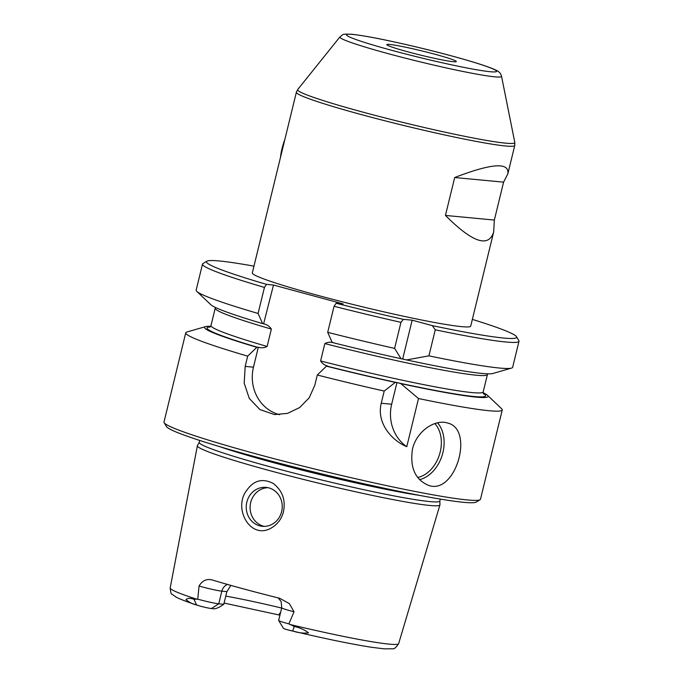 <?xml version="1.0" encoding="UTF-8"?>
<svg xmlns="http://www.w3.org/2000/svg" width="683" height="683" viewBox="0 0 683 683"><rect width="100%" height="100%" fill="white"/><g stroke="black" fill="none" stroke-linecap="round" stroke-linejoin="round"><path stroke-width="1.02" d="M284.785 139.75A28.02 10.808 105.2 0 0 280.474 157.431M389.686 44.446A35.832 2.194 -166.3 0 1 449.619 58.567A35.832 2.194 -166.3 0 1 425.475 56.279A35.832 2.194 -166.3 0 1 389.686 44.446A35.832 2.194 -166.3 0 1 449.619 58.567A35.832 2.194 -166.3 0 1 425.475 56.279A35.832 2.194 -166.3 0 1 389.686 44.446M333.637 342.781C330.487 341.867 327.55 342.14 324.843 343.583L320.6 360.957C322.308 363.595 324.749 365.328 327.942 366.139L326.431 366.165L317.296 375.018L314.803 385.263L309.203 397.822L299.649 407.563L287.534 413.377L274.506 414.581L259.916 409.578L249.286 398.428L244.19 383.146L245.18 366.395L247.681 356.142L256.817 347.297L258.319 347.263C261.487 348.176 264.415 347.903 267.121 346.46L271.356 329.086C269.674 326.457 267.224 324.732 264.022 323.904L262.588 323.597L258.089 313.463A162.887 9.955 -166.3 0 1 196.798 291.385A162.887 9.955 -166.3 0 1 196.149 290.138L202.501 264.09A162.887 9.955 -166.3 0 1 202.945 263.57L206.872 261.196A159.626 9.758 -166.3 0 1 253.974 266.157M262.588 323.597A145.931 8.922 -166.3 0 1 210.885 304.763L196.798 291.385M381.242 403.243L384.205 391.069L395.261 382.403L396.96 382.523L391.666 404.225A39.093 35.986 -84.6 0 0 406.769 446.691C391.811 440.509 376.324 423.076 381.242 403.243L391.666 404.225M202.501 264.09A162.887 9.955 -166.3 0 0 264.441 287.415L266.515 284.376A159.626 9.758 -166.3 0 1 206.872 261.196M258.319 347.263L253.47 367.181A39.093 35.986 -84.6 0 0 279.646 414.683M264.347 526.38A19.542 17.989 95.4 0 1 263.484 526.175A19.542 17.989 95.4 0 1 250.243 505.044A19.542 17.989 95.4 0 1 268.001 487.688M266.515 284.376L273.49 285.042L263.638 323.699M230.88 585.399L226.901 591.649L223.776 604.284C220.148 606.939 216.989 608.451 214.308 608.826L211.423 608.553A8.99 0.546 -166.3 0 1 200.187 606.12L196.593 604.959C193.161 604.318 189.601 602.551 185.913 599.648C187.612 598.095 190.301 597.975 193.981 599.298L196.593 604.959M223.776 604.284L218.765 603.806A15.504 0.948 -166.3 0 1 197.754 599.17L193.981 599.298M279.97 615.033L278.698 614.905L280.662 612.19M278.664 620.514A15.504 0.948 13.7 0 0 288.892 623.878L294.031 611.78A15.504 0.948 -166.3 0 1 281.729 607.819L278.647 620.454A15.504 0.948 13.7 0 0 278.664 620.514L283.445 628.351A8.99 0.546 13.7 0 0 288.414 630.042L292.734 631.015C298.411 632.859 303.67 633.482 308.52 632.868C304.678 629.828 299.914 627.703 294.228 626.473L292.734 631.015M226.901 591.649L221.838 591.171A15.504 0.948 -166.3 0 1 199.043 586.023L197.754 599.17M199.043 586.023C202.424 580.465 206.923 578.475 212.541 580.063L211.943 579.91M199.265 442.319L197.43 445.658A124.827 7.633 13.7 0 0 197.378 445.794A124.827 7.633 13.7 0 0 293.152 476.819A124.827 7.633 13.7 0 0 429.803 505.471A124.827 7.633 13.7 0 0 439.929 504.925A124.827 7.633 13.7 0 0 439.946 504.771L439.861 500.972M294.031 611.78L289.344 603.618L279.663 598.265A118.748 7.257 -166.3 0 1 212.541 580.063M288.892 623.878L294.228 626.473M272.722 527.097C278.041 523.537 281.584 518.585 283.334 512.259C285.938 500.255 282.523 490.625 273.089 483.359C262.511 478.083 253.769 480.354 246.853 490.181C232.348 508.306 250.96 541.815 272.722 527.097M259.617 525.808A19.542 17.989 -84.6 0 0 262.4 526.311A19.542 17.989 -84.6 0 0 281.644 511.567A19.542 17.989 -84.6 0 0 266.08 487.389A19.542 17.989 -84.6 0 0 246.529 503.636A19.542 17.989 -84.6 0 0 259.617 525.808M395.261 382.403A145.931 8.922 -166.3 0 1 326.431 366.165M507.853 173.806L503.584 182.148L454.69 177.529C491.769 163.271 509.484 162.025 507.853 173.806L514.751 145.479A112.388 6.873 -166.3 0 1 403.935 125.535A112.388 6.873 -166.3 0 1 296.371 92.239L252.326 272.893A112.388 6.873 13.7 0 0 338.392 300.802A112.388 6.873 13.7 0 0 461.597 326.636A112.388 6.873 13.7 0 0 470.715 326.124L493.655 232.041C488.533 247.98 472.465 242.448 445.444 215.435L494.347 220.063L493.655 232.041M472.354 319.396A159.626 9.758 -166.3 0 1 516.459 336.668L518.849 340.578A162.887 9.955 -166.3 0 1 519.003 341.244A162.887 9.955 -166.3 0 1 435.267 329.804L428.915 355.852L406.598 359.924L401.032 358.712L394.612 348.39L400.964 322.342L403.354 319.337A159.626 9.758 -166.3 0 1 336.13 303.252L343.105 303.909L273.49 285.042M403.354 319.337L412.156 320.173L432.313 325.637L435.267 329.804M516.459 336.668A159.626 9.758 -166.3 0 1 432.313 325.637M503.584 182.148L494.347 220.063M454.69 177.529L445.444 215.435M256.817 347.297A145.931 8.922 -166.3 0 1 205.557 326.619A145.931 8.922 -166.3 0 1 210.697 326.295M483.103 392.699A145.931 8.922 -166.3 0 1 487.517 395.346A145.931 8.922 -166.3 0 1 400.827 383.615L418.508 398.531L406.769 446.691M396.96 382.523L400.827 383.615M519.003 341.244L512.651 367.292A162.887 9.955 -166.3 0 1 511.516 368.103A162.887 9.955 -166.3 0 1 428.915 355.852M487.517 395.346L501.612 408.733A162.887 9.955 -166.3 0 1 502.253 409.971L480.499 499.205A162.887 9.955 -166.3 0 1 480.055 499.725A162.887 9.955 -166.3 0 1 319.892 470.297A162.887 9.955 -166.3 0 1 164.151 422.709A162.887 9.955 -166.3 0 1 163.997 422.043L185.75 332.817A162.887 9.955 -166.3 0 1 186.894 332.006L205.557 326.619M502.253 409.971A162.887 9.955 -166.3 0 1 418.508 398.531M384.205 391.069A162.887 9.955 -166.3 0 1 317.296 375.018M247.681 356.142A162.887 9.955 -166.3 0 1 185.75 332.817M412.455 449.192C409.809 467.479 415.093 479.5 428.292 485.263C455.356 495.884 474.77 429.445 447.835 423.11C435.378 418.696 416.459 431.093 412.455 449.192M511.516 368.103L492.844 373.499A145.931 8.922 -166.3 0 1 406.598 359.924M403.38 359.045L402.441 358.848M401.032 358.712A145.931 8.922 -166.3 0 1 332.211 342.473L327.703 332.339A162.887 9.955 -166.3 0 0 394.612 348.39M400.964 322.342A162.887 9.955 -166.3 0 1 334.055 306.291L327.703 332.339M336.13 303.252L334.055 306.291M264.441 287.415L258.089 313.463M412.156 320.173L402.714 358.908M289.72 624.416A117.587 7.189 -166.3 0 0 389.131 644.12A117.587 7.189 -166.3 0 0 398.667 643.608C396.072 647.586 394.023 649.302 392.529 648.765L384.273 648.85L371.885 647.33C351.233 644.137 323.674 638.443 289.208 630.247L288.414 630.042M440.322 499.094L439.843 501.032A123.819 7.573 -166.3 0 1 317.757 479.056A123.819 7.573 -166.3 0 1 199.248 442.379L199.718 440.441M480.055 499.725L476.128 502.099A159.626 9.758 -166.3 0 1 319.166 473.268A159.626 9.758 -166.3 0 1 166.541 426.627L164.151 422.709M245.18 366.395L253.47 367.181M257.858 347.391A143.336 8.768 -166.3 0 1 210.151 326.944M267.121 346.46A140.083 8.563 -166.3 0 1 210.987 325.569L215.222 308.195A140.083 8.563 -166.3 0 0 271.356 329.086M514.751 145.479L514.811 142.465A111.781 6.839 -166.3 0 1 404.592 122.829A111.781 6.839 -166.3 0 1 297.703 89.533L296.371 92.239M514.811 142.465L501.535 76.3A83.198 5.088 -166.3 0 1 419.499 61.692A83.198 5.088 -166.3 0 1 339.938 36.908L297.703 89.533M352.769 34.44A77.29 4.73 -166.3 0 1 482.036 64.894A77.29 4.73 -166.3 0 1 429.966 59.967A77.29 4.73 -166.3 0 1 352.769 34.44M227.43 584.417A9.775 8.999 95.4 0 0 221.838 591.171L218.765 603.806L211.423 608.553M197.105 599.307A117.587 7.189 -166.3 0 1 170.187 587.909L197.378 445.794M320.6 360.957A140.083 8.563 -166.3 0 0 483.18 391.922L487.414 374.549A140.083 8.563 -166.3 0 1 324.843 343.583M396.669 382.54A143.336 8.768 -166.3 0 1 327.481 366.267M483.291 393.528A143.336 8.768 -166.3 0 1 397.6 382.745M225.808 596.114A84.701 5.182 -166.3 0 1 281.669 608.066M437.564 422.828A32.579 23.794 -72.5 0 1 442.072 455.561A32.579 23.794 -72.5 0 1 419.541 479.654M419.797 495.423A123.819 7.573 -166.3 0 1 219.627 446.631M434.858 423.58A30.624 22.368 -72.5 0 1 439.425 454.767A30.624 22.368 -72.5 0 1 417.706 477.494M209.707 327.217L210.987 325.569M215.299 307.41L215.222 308.195M501.535 76.3C500.844 73.414 498.889 71.322 495.67 70.025C491.444 67.984 484.162 65.397 473.823 62.264C459.241 57.842 442.038 53.214 422.222 48.373C389.993 40.613 366.532 35.909 351.847 34.27C340.612 33.919 343.925 34.287 339.938 36.908M398.667 643.608L439.929 504.925M281.729 607.819L281.157 601.578L278.229 597.907M487.414 374.549L487.713 373.814M170.187 587.909C170.588 592.383 171.254 594.526 172.176 594.321L176.265 597.198C180.696 599.478 188.243 602.329 198.924 605.744M224.118 603.072L278.698 614.905M483.18 391.922L483.555 393.98"/></g></svg>
